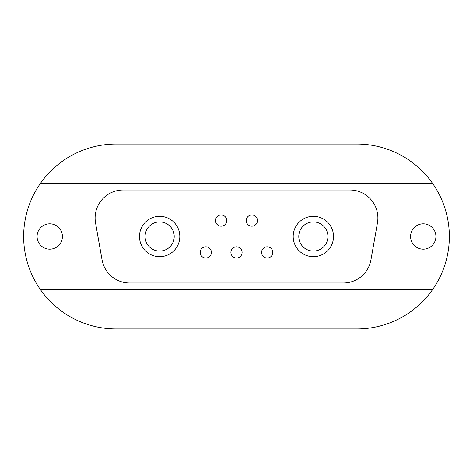 <?xml version="1.0" encoding="UTF-8"?>
<svg xmlns="http://www.w3.org/2000/svg" width="473" height="473" viewBox="0 0 473 473"><rect width="100%" height="100%" fill="white"/><g stroke="black" fill="none" stroke-linecap="round" stroke-linejoin="round"><path stroke-width="0.71" d="M221.151 226.195A5.599 5.599 0 0 1 215.552 220.589A5.599 5.599 0 0 1 221.151 214.99A5.599 5.599 0 0 1 226.756 220.589A5.599 5.599 0 0 1 221.151 226.195M49.754 223.835A12.665 12.665 0 0 0 37.089 236.5A12.665 12.665 0 0 0 49.754 249.165A12.665 12.665 0 0 0 62.412 236.5A12.665 12.665 0 0 0 49.754 223.835M423.246 223.835A12.665 12.665 0 0 0 410.588 236.5A12.665 12.665 0 0 0 423.246 249.165A12.665 12.665 0 0 0 435.911 236.5A12.665 12.665 0 0 0 423.246 223.835M251.849 214.99A5.599 5.599 0 0 0 246.244 220.589A5.599 5.599 0 0 0 251.849 226.195A5.599 5.599 0 0 0 257.448 220.589A5.599 5.599 0 0 0 251.849 214.99M236.5 258.01A5.599 5.599 0 0 0 242.099 252.411A5.599 5.599 0 0 0 236.5 246.805A5.599 5.599 0 0 1 242.099 252.411A5.599 5.599 0 0 1 236.5 258.01A5.599 5.599 0 0 1 230.901 252.411A5.599 5.599 0 0 1 236.5 246.805A5.599 5.599 0 0 1 242.099 252.411A5.599 5.599 0 0 1 236.5 258.01A5.599 5.599 0 0 1 230.901 252.411A5.599 5.599 0 0 1 236.5 246.805M116.074 328.924L356.926 328.924A92.424 92.424 0 0 0 432.493 183.288A92.424 92.424 0 0 0 356.926 144.076L116.074 144.076A92.424 92.424 0 0 0 40.507 289.713A92.424 92.424 0 0 0 116.074 328.924M95.54 222.878L102.062 259.848A28.008 28.008 0 0 0 129.643 282.99L343.357 282.99A28.008 28.008 0 0 0 370.938 259.848L377.46 222.878A28.008 28.008 0 0 0 349.878 190.01L123.122 190.01A28.008 28.008 0 0 0 95.54 222.878M432.493 289.713L40.507 289.713M40.507 183.288L432.493 183.288M267.198 246.805A5.599 5.599 0 0 1 272.797 252.411A5.599 5.599 0 0 1 267.198 258.01A5.599 5.599 0 0 1 261.593 252.411A5.599 5.599 0 0 1 267.198 246.805A5.599 5.599 0 0 1 272.797 252.411A5.599 5.599 0 0 1 267.198 258.01A5.599 5.599 0 0 1 261.593 252.411A5.599 5.599 0 0 1 267.198 246.805A5.599 5.599 0 0 1 272.797 252.411A5.599 5.599 0 0 1 267.198 258.01M205.802 246.805A5.599 5.599 0 0 1 211.407 252.411A5.599 5.599 0 0 1 205.802 258.01A5.599 5.599 0 0 1 200.203 252.411A5.599 5.599 0 0 1 205.802 246.805A5.599 5.599 0 0 1 211.407 252.411A5.599 5.599 0 0 1 205.802 258.01A5.599 5.599 0 0 1 200.203 252.411A5.599 5.599 0 0 1 205.802 246.805A5.599 5.599 0 0 1 211.407 252.411A5.599 5.599 0 0 1 205.802 258.01M174.212 236.5A14.562 14.562 0 0 0 159.649 221.938A14.562 14.562 0 0 0 145.087 236.5A14.562 14.562 0 0 0 159.649 251.062A14.562 14.562 0 0 0 174.212 236.5M139.488 236.5A20.168 20.168 0 0 1 159.649 216.332A20.168 20.168 0 0 1 179.817 236.5A20.168 20.168 0 0 1 159.649 256.668A20.168 20.168 0 0 1 139.488 236.5M327.913 236.5A14.562 14.562 0 0 0 313.351 221.938A14.562 14.562 0 0 0 298.788 236.5A14.562 14.562 0 0 0 313.351 251.062A14.562 14.562 0 0 0 327.913 236.5M293.183 236.5A20.168 20.168 0 0 1 313.351 216.332A20.168 20.168 0 0 1 333.512 236.5A20.168 20.168 0 0 1 313.351 256.668A20.168 20.168 0 0 1 293.183 236.5M256.537 223.658A5.599 5.599 0 0 1 248.786 225.284A5.599 5.599 0 0 1 247.16 217.527A5.599 5.599 0 0 1 254.912 215.901A5.599 5.599 0 0 1 256.537 223.658A5.599 5.599 0 0 1 248.786 225.284A5.599 5.599 0 0 1 247.16 217.527A5.599 5.599 0 0 1 254.912 215.901A5.599 5.599 0 0 1 256.537 223.658M225.84 223.658A5.599 5.599 0 0 1 218.088 225.284A5.599 5.599 0 0 1 216.463 217.527A5.599 5.599 0 0 1 224.214 215.901A5.599 5.599 0 0 1 225.84 223.658A5.599 5.599 0 0 1 218.088 225.284A5.599 5.599 0 0 1 216.463 217.527A5.599 5.599 0 0 1 224.214 215.901A5.599 5.599 0 0 1 225.84 223.658"/></g></svg>

